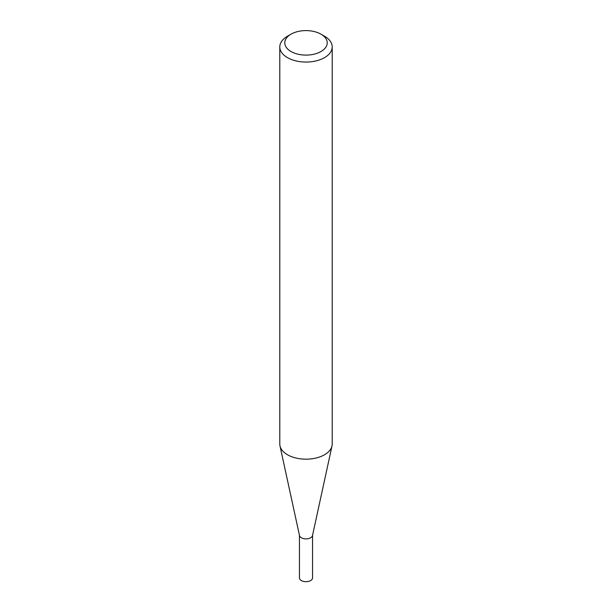 <?xml version="1.0" encoding="UTF-8"?>
<svg xmlns="http://www.w3.org/2000/svg" width="612" height="612" viewBox="0 0 612 612"><rect width="100%" height="100%" fill="white"/><g stroke="black" fill="none" stroke-linecap="round" stroke-linejoin="round"><path stroke-width="0.92" d="M332.209 46.925L332.209 444.037A26.209 15.132 180 0 1 332.01 445.926L312.495 535.577A6.548 3.779 180 0 1 308.119 538.682A6.548 3.779 180 0 1 301.372 537.78A6.548 3.779 180 0 1 299.505 535.577L279.99 445.926A26.209 15.132 180 0 1 279.791 444.037L279.791 46.925A26.209 15.132 180 0 1 287.464 36.23L290.998 34.188A21.221 12.248 0 0 0 290.998 51.515A21.221 12.248 0 0 0 321.002 51.515A21.221 12.248 0 0 0 321.002 34.188L324.536 36.23A26.209 15.132 180 0 1 332.209 46.925A26.209 15.132 180 0 1 316.029 60.909A26.209 15.132 180 0 1 287.464 57.627A26.209 15.132 180 0 1 279.791 46.925M312.548 535.339L312.548 577.912A6.548 3.779 180 0 1 308.502 581.4A6.548 3.779 180 0 1 301.372 580.581A6.548 3.779 180 0 1 299.452 577.912L299.452 535.339M332.01 445.926A26.209 15.132 180 0 1 314.499 458.357A26.209 15.132 180 0 1 287.464 454.739A26.209 15.132 180 0 1 279.99 445.926M324.536 36.23L321.002 34.188A21.221 12.248 0 0 0 290.998 34.188"/></g></svg>
